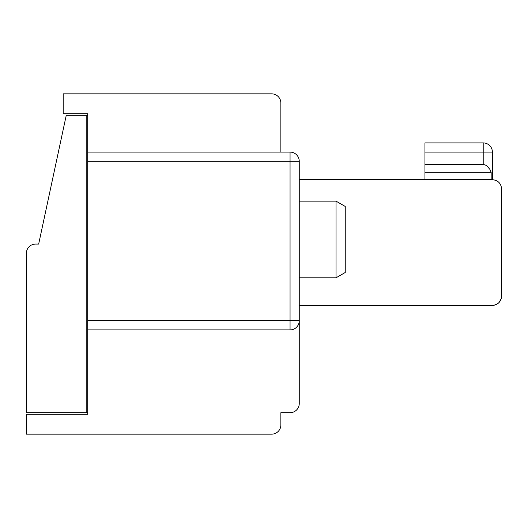 <?xml version="1.0" encoding="UTF-8"?>
<svg xmlns="http://www.w3.org/2000/svg" width="528" height="528" viewBox="0 0 528 528"><rect width="100%" height="100%" fill="white"/><g stroke="black" fill="none" stroke-linecap="round" stroke-linejoin="round"><path stroke-width="0.79" d="M494.076 305.237L495.587 304.821L494.076 305.237M299.257 305.389L492.4 305.389C497.977 304.834 501.046 301.765 501.6 296.188L501.6 188.885C501.046 183.315 497.977 180.246 492.4 179.692L492.4 152.097A9.2 9.2 0 0 0 483.199 142.903A9.2 9.2 0 0 1 492.4 152.097A9.2 9.2 0 0 0 483.199 142.903A9.2 9.2 0 0 1 492.4 152.097A9.2 9.2 0 0 0 483.199 142.903A9.2 9.2 0 0 1 492.4 152.097A9.2 9.2 0 0 0 483.199 142.903A9.2 9.2 0 0 1 492.4 152.097A9.2 9.2 0 0 0 483.199 142.903A9.2 9.2 0 0 1 492.4 152.097A9.2 9.2 0 0 0 483.199 142.903A9.2 9.2 0 0 1 492.4 152.097A9.2 9.2 0 0 0 483.199 142.903A9.2 9.2 0 0 1 492.4 152.097A9.2 9.2 0 0 0 483.199 142.903A9.2 9.2 0 0 1 492.4 152.097A9.2 9.2 0 0 0 483.199 142.903A9.2 9.2 0 0 1 492.4 152.097A9.2 9.2 0 0 0 483.199 142.903A9.2 9.2 0 0 1 492.4 152.097A9.2 9.2 0 0 0 483.199 142.903L424.954 142.903L424.954 164.36L483.206 164.36L483.199 142.903A9.2 9.2 0 0 1 492.4 152.097A9.2 9.2 0 0 0 483.199 142.903A9.2 9.2 0 0 1 492.4 152.097A9.2 9.2 0 0 0 483.199 142.903A9.2 9.2 0 0 1 492.4 152.097A9.2 9.2 0 0 0 483.199 142.903A9.2 9.2 0 0 1 492.4 152.097A9.2 9.2 0 0 0 483.199 142.903A9.2 9.2 0 0 1 492.4 152.097A9.2 9.2 0 0 0 483.199 142.903A9.2 9.2 0 0 1 492.4 152.097A9.2 9.2 0 0 0 483.199 142.903A9.2 9.2 0 0 1 492.4 152.097L424.954 152.097M496.921 304.201L498.056 303.448M501.6 296.188L501.6 286.994L501.6 296.188M26.4 253.268L26.4 412.691L86.183 412.691L86.183 115.309L66.257 115.309L38.663 244.075L35.6 244.075A9.2 9.2 0 0 0 26.4 253.268M498.973 302.623L501.343 298.353M491.165 179.692L491.165 172.326L489.944 169.455L486.565 165.462L483.206 164.36M87.714 152.097L290.057 152.097A9.2 9.2 0 0 1 299.257 161.297L87.714 161.297L87.714 113.777L87.714 115.309L86.183 115.309M290.057 412.691L280.863 412.691L290.057 412.691A9.2 9.2 0 0 0 299.257 403.491L299.257 320.72L290.057 320.72L290.057 152.097M499.006 302.59L500.432 300.683M280.863 412.691L280.863 424.954A9.2 9.2 0 0 1 271.663 434.155L26.4 434.155L26.4 414.223L87.714 414.223L87.714 320.72L290.057 320.72L290.057 329.914A9.2 9.2 0 0 0 299.257 320.72L299.257 161.297M87.714 161.297L87.714 320.72M280.863 152.097L280.863 103.046A9.2 9.2 0 0 0 271.663 93.845L63.188 93.845L63.188 113.777L87.714 113.777M280.863 142.903L280.863 103.046M271.663 93.845L259.4 93.845M87.714 412.691L86.183 412.691M501.6 188.885C501.046 183.315 497.977 180.246 492.4 179.692L299.257 179.692M498.98 302.623L496.439 304.458M299.257 201.148L299.257 277.794L336.046 277.794L336.046 201.148L299.257 201.148M424.954 164.36L424.954 179.692M424.954 172.326L491.165 172.326M336.046 201.148L345.246 206.461L345.246 272.488L336.046 277.794M290.057 329.914L87.714 329.914M483.206 152.097L483.199 142.903"/></g></svg>
